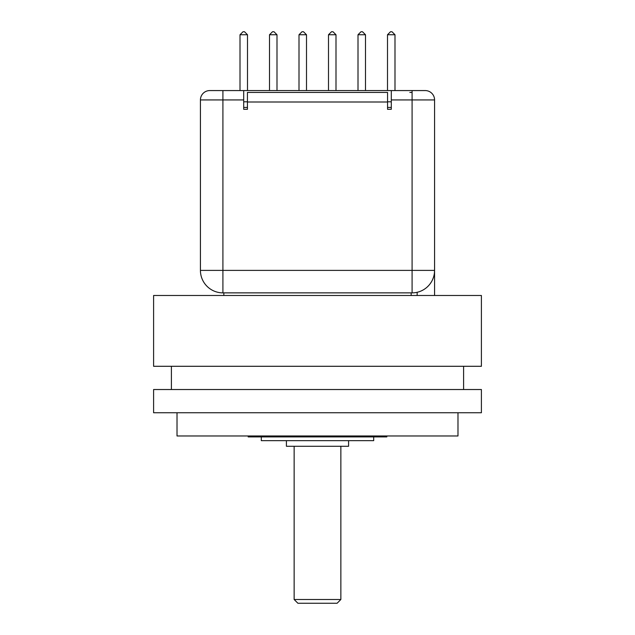 <?xml version="1.0" encoding="UTF-8"?>
<svg xmlns="http://www.w3.org/2000/svg" width="635" height="635" viewBox="0 0 635 635"><rect width="100%" height="100%" fill="white"/><g stroke="black" fill="none" stroke-linecap="round" stroke-linejoin="round"><path stroke-width="0.95" d="M387.556 109.299L391.303 109.299L391.303 90.567L243.697 90.567L243.697 109.299L247.444 109.299L247.444 101.997L387.556 101.997L387.556 109.299M228.902 90.567L213.82 90.567L228.902 90.567M398.24 90.567L406.098 90.567L398.24 90.575M391.303 90.567L425.204 90.567A9.366 9.366 0 0 1 434.57 99.933L434.57 295.489M481.401 295.489L153.599 295.489L153.599 366.292L481.401 366.292L481.401 295.489M481.401 389.525L153.599 389.525L153.599 412.75L481.401 412.75L481.401 389.525M177.014 412.75L177.014 435.975L457.986 435.975L457.986 412.75M386.81 435.975L386.81 436.912L248.19 436.912L248.19 435.975M294.14 446.278L294.14 599.503L340.86 599.503L340.86 446.278M348.591 440.658L348.591 446.278L286.409 446.278L286.409 440.658M294.14 599.503L297.886 603.25L337.114 603.25L340.86 599.503M261.302 436.912L261.302 440.658L373.697 440.658L373.697 436.912M434.57 270.391L200.43 270.391A22.479 22.479 0 0 0 222.909 292.87L412.091 292.87A22.479 22.479 0 0 0 434.57 270.391L434.435 272.844M433.364 277.662L432.586 279.63M431.356 281.98L430.117 283.821M429.943 284.051L429.062 285.131M428.784 285.448L427.371 286.877M425.887 288.139L424.378 289.219M422.894 290.1L421.521 290.798M412.091 292.87L412.091 99.933L434.57 99.933A9.366 9.366 0 0 0 425.204 90.567L424.831 90.567M247.444 101.997L247.444 92.44L387.556 92.44L387.556 101.997M243.697 101.806L247.444 101.806M387.556 101.806L391.303 101.806M421.18 90.567L406.098 90.575L421.18 90.567M210.169 90.567L243.697 90.567M394.994 90.567L394.994 34.75L387.501 34.75L387.501 90.567M247.499 90.567L247.499 34.75L244.507 31.75L243.007 31.75L240.006 34.75L240.006 90.567M240.006 34.75L247.499 34.75M276.995 90.567L276.995 34.75L274.002 31.75L272.502 31.75L269.51 34.75L269.51 90.567M269.51 34.75L276.995 34.75M306.499 90.567L306.499 34.75L303.498 31.75L301.998 31.75L299.006 34.75L299.006 90.567M299.006 34.75L306.499 34.75M335.994 90.567L335.994 34.75L333.002 31.75L331.502 31.75L328.501 34.75L328.501 90.567M328.501 34.75L335.994 34.75M365.49 90.567L365.49 34.75L362.498 31.75L360.998 31.75L358.005 34.75L358.005 90.567M358.005 34.75L365.49 34.75M387.501 34.75L390.493 31.75L391.993 31.75L394.994 34.75M412.091 92.44L409.845 92.44M200.43 270.391L200.43 99.933L243.697 99.933M209.796 90.567A9.366 9.366 90 0 0 200.43 99.933M387.556 107.426L391.303 107.426M243.697 107.426L247.444 107.426M222.909 292.87L222.909 90.575M391.303 99.933L412.091 99.933L412.091 90.575M171.394 389.525L171.394 366.292M463.606 366.292L463.606 389.525M417.155 292.291L417.155 295.489M223.845 295.489L223.845 292.87M411.155 295.489L411.155 292.87"/></g></svg>
